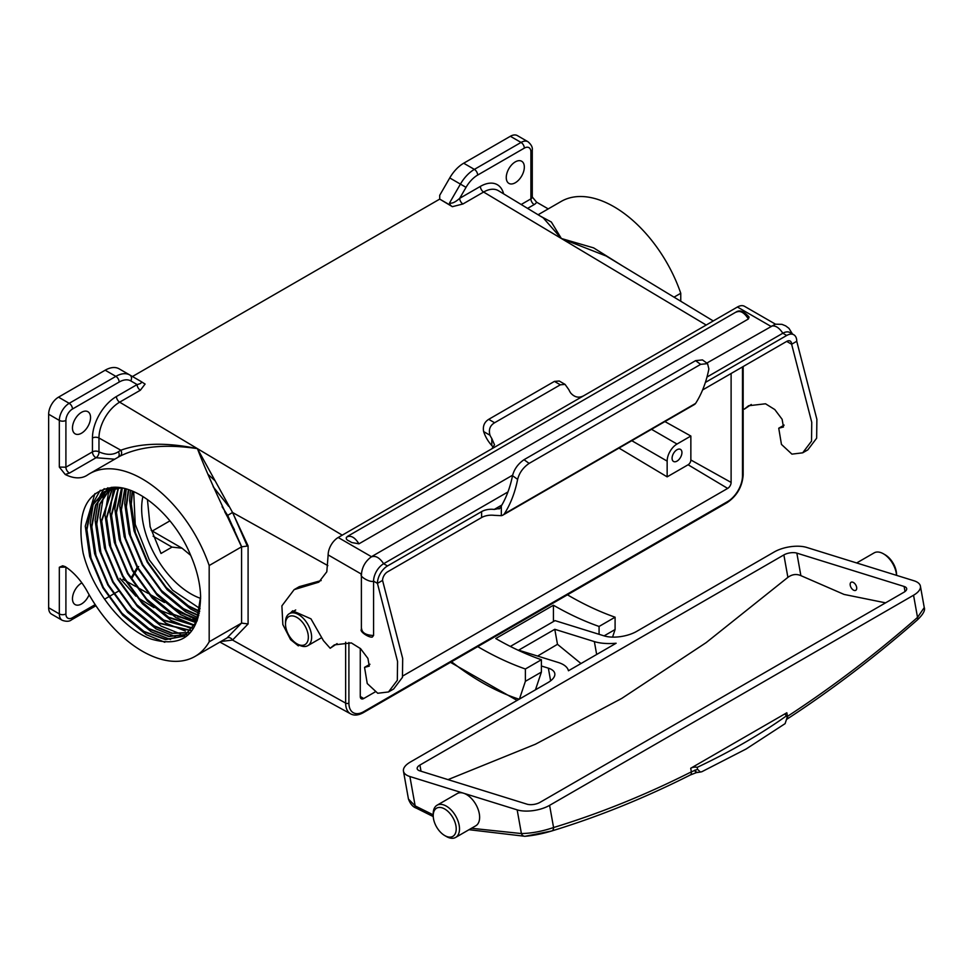 <?xml version="1.0" encoding="UTF-8"?>
<svg xmlns="http://www.w3.org/2000/svg" width="973" height="973" viewBox="0 0 973 973"><rect width="100%" height="100%" fill="white"/><g stroke="black" fill="none" stroke-linecap="round" stroke-linejoin="round"><path stroke-width="1.46" d="M446.352 836.5L444.71 835.552A16.261 9.389 -120 0 0 456.215 828.911A16.261 9.389 -120 0 0 444.71 808.989A16.261 9.389 -120 0 0 433.216 815.629A16.261 9.389 -120 0 0 444.71 835.552L446.352 836.5A18.584 10.727 60 0 0 455.656 837.412L475.773 825.797A18.584 10.727 60 0 0 478.631 810.898A18.584 10.727 60 0 0 466.481 794.515A18.584 10.727 60 0 0 463.525 793.202L517.162 809.864A23.243 10.058 -10.2 0 0 549.599 805.352L913.55 595.233A23.243 10.058 -10.2 0 0 920.409 586.16A23.243 10.058 -10.2 0 0 913.975 580.772L806.702 547.434A23.243 10.058 -10.2 0 0 774.265 551.946L636.658 631.392A23.243 10.058 169.8 0 1 604.209 635.904L555.036 620.628L510.339 646.437M433.216 815.629L433.216 813.732A18.584 10.727 60 0 1 437.059 805.218A18.584 10.727 60 0 1 446.352 806.143A18.584 10.727 60 0 1 458.502 822.513A18.584 10.727 60 0 1 455.656 837.412M896.522 575.347A18.584 10.727 -120 0 0 883.423 553.795L885.065 554.744A16.261 9.389 60 0 1 896.571 574.666L896.571 575.359M885.065 554.744L883.423 553.795A18.584 10.727 -120 0 0 874.131 552.883L856.666 562.966M853.43 582.499A4.646 2.688 -120 0 0 851.107 582.268A4.646 2.688 -120 0 0 850.402 585.989A4.646 2.688 -120 0 0 853.43 590.088A4.646 2.688 -120 0 0 855.766 590.319A4.646 2.688 -120 0 0 856.471 586.585A4.646 2.688 -120 0 0 853.43 582.499M786.743 715.654A464.741 201.083 169.8 0 1 744.953 742.435A464.741 201.083 169.8 0 1 697.191 767.356L697.544 769.315L700.402 772.051L701.813 771.735L746.133 748.991L785.102 723.644L787.096 717.612L786.743 715.654A4.646 2.007 169.8 0 1 785.454 714.583A4.646 2.007 169.8 0 1 786.829 712.759L787.473 716.371A4.646 2.578 56.9 0 1 787.193 718.901M448.018 779.628L535.393 744.236L621.747 698.419L706.167 642.606L787.887 577.366C792.095 574.301 796.425 573.717 800.876 575.639L844.065 594.43L885.588 602.846M419.922 765.058A9.292 4.026 -10.2 0 0 417.174 768.682A9.292 4.026 -10.2 0 0 419.752 770.835L527.013 804.172A9.292 4.026 -10.2 0 0 539.991 802.372L903.941 592.241A9.292 4.026 -10.2 0 0 906.69 588.616A9.292 4.026 -10.2 0 0 904.112 586.464L796.851 553.126A9.292 4.026 -10.2 0 0 783.873 554.926L419.922 765.058L421.029 771.236M616.128 643.238L568.451 670.774A37.181 16.091 169.8 0 0 558.21 662.467L518.645 650.171L554.792 629.3L594.357 641.596A37.181 16.091 169.8 0 0 616.128 643.238M541.402 666.006L548.346 668.159A23.243 10.058 169.8 0 1 554.792 673.547A23.243 10.058 169.8 0 1 547.921 682.62L410.314 762.066A23.243 10.058 -10.2 0 0 403.454 771.151A23.243 10.058 -10.2 0 0 409.888 776.527L463.525 793.202A18.584 10.727 60 0 0 457.188 793.591L437.059 805.218M409.888 776.527L415.155 805.899A4.646 2.773 118.4 0 0 416.237 808.089C412.88 806.945 410.29 803.941 408.453 799.052L415.155 805.899L433.216 814.851M471.467 828.278L521.406 833.557C531.513 833.35 542.229 831.343 553.576 827.537A4.646 3.028 73 0 1 551.727 830.978A4.646 3.028 73 0 1 551.423 831.051L525.542 836.196M786.938 716.76L787.473 716.371C832 687.327 875.359 654.342 917.527 617.405L924.253 607.566L920.409 586.16M689.626 775.189A4.646 2.785 -116.8 0 0 690.246 775.019A4.646 2.785 -116.8 0 0 691.353 771.857L690.708 768.256L786.829 712.759M690.708 768.256A4.646 2.007 169.8 0 1 697.191 767.356M537.582 656.057L557.48 644.308L580.99 663.537M557.48 644.308L554.792 629.3M549.599 805.352L553.576 827.537C599.818 813.416 645.744 794.856 691.353 771.857L697.544 769.315M913.55 595.233L917.527 617.405A4.646 2.226 48.8 0 1 917.381 619.91L917.381 619.91C923.134 614.364 925.42 610.253 924.253 607.566M416.237 808.089L433.24 816.566M697.3 772.234A4.646 1.338 -101.4 0 1 696.984 772.465L696.984 772.465A4.646 1.338 -101.4 0 1 695.245 770.032M517.162 809.864L521.406 833.557A4.646 3.637 87.3 0 0 524.909 836.294L524.909 836.294C533.277 835.6 542.216 833.837 551.727 830.978C598.237 816.785 644.406 798.128 690.246 775.019L696.388 772.623A4.646 0.961 -107.1 0 1 694.734 770.251M696.534 772.489A4.646 0.961 -107.1 0 1 696.388 772.623L700.402 772.051M361.409 574.119L328.144 554.914A14.218 8.21 -60 0 1 338.203 537.497L737.412 307.018A14.218 8.21 120 0 1 744.515 306.313L775.445 324.167M349.161 541.024L351.812 542.557L349.161 541.024C346.327 539.857 345.597 538.495 346.96 536.901L346.291 537.485M347.531 536.342L736.95 311.518C740.417 309.937 744.467 311.798 749.101 317.101L748.371 318.998L358.952 543.822L351.812 542.557M328.144 554.914L326.806 571.783L318.816 582.17L294.15 589.626L281.89 605.863L282.851 624.593L290.586 639.65L298.322 645.853L299.088 645.038M290.453 613.014L292.666 610.789L310.959 618.84L323.45 640.672L330.175 648.261L334.359 644.88L351.326 642.91L360.594 648.687L367.928 658.429L369.266 666.128L364.547 667.356L367.247 683.545L377.731 693.263L388.495 691.961L397.325 680.285L397.556 661.445L377.439 583.374L373.571 581.149A14.218 8.21 -60 0 1 383.63 563.732L507.942 491.949M361.591 628.57C362.053 632.912 366.055 635.211 373.571 635.491L373.571 581.149C370.202 582.888 358.575 576.174 361.591 574.228M373.571 635.491L372.294 637.072C368.779 637.814 359.329 631.38 361.384 629.47L361.384 575.007C361.932 566.979 365.544 560.728 372.209 556.252L512.637 475.177M387.497 565.958A14.218 8.21 120 0 0 377.439 583.374L382.559 580.419A6.969 4.026 -60 0 1 387.497 571.881L481.611 517.539L481.611 511.616L387.497 565.958L383.63 563.732C379.628 557.736 375.639 555.425 371.637 556.811M702.603 389.954L786.707 341.401A6.969 4.026 120 0 1 790.185 341.049A6.969 4.026 120 0 1 791.633 344.247L811.75 422.306L811.531 441.146L802.689 452.822L791.925 454.136L781.453 444.406L778.741 428.217L783.46 427.001L782.122 419.29L774.8 409.56L765.52 403.783L748.553 405.753L744.369 409.122L743.165 408.818M481.611 511.616A13.938 8.052 180 0 1 494.248 509.426L499.806 508.368L501.326 505.984L501.326 515.666L494.248 515.337A13.938 8.052 0 0 0 481.611 517.539M802.689 452.822L807.821 449.867L816.651 438.191L816.882 419.351L796.753 341.28A14.218 8.21 -60 0 0 793.81 334.773A14.218 8.21 -60 0 0 786.707 335.478L705.389 382.425M793.81 334.773L789.942 332.535A14.218 8.21 120 0 0 782.839 333.24L706.994 377.038M382.559 580.419L402.688 658.478L402.457 677.33L393.627 688.993L388.495 691.961M364.547 667.356L369.947 664.243M337.084 643.615L330.175 648.261M294.15 589.626L299.283 586.658L321.175 580.553M748.371 318.998C744.381 312.625 740.38 310.314 736.379 312.078M346.96 536.901C350.961 535.138 354.95 537.449 358.952 543.822M744.369 409.122L751.278 404.488M784.141 425.116L778.741 428.217M501.326 515.666A14.084 8.125 -120 0 0 502.919 515.094L694.187 404.671A14.084 8.125 -120 0 0 695.598 403.418L504.342 513.841A188.969 109.098 -120 0 0 517.624 479.385L512.528 475.675C514.194 469.181 518.037 463.853 524.033 459.694L529.117 463.403L700.657 364.364L695.573 360.655L702.457 359.913L707.553 363.61L700.657 364.364M502.919 515.094A14.084 8.125 -120 0 0 504.342 513.841M695.598 403.418A188.969 109.098 -120 0 0 708.879 368.962L707.553 363.61M529.117 463.403C523.133 467.526 519.302 472.854 517.624 479.385M499.088 508.94L499.806 508.368M501.326 505.984A181.72 104.914 -120 0 0 512.528 475.675M695.573 360.655L524.033 459.694M493.396 447.58L491.803 445.549L491.803 438.507A14.619 8.441 60 0 1 490.003 435.259L483.642 431.586C482.644 426.186 484.335 422.1 488.701 419.339L554.428 381.392L559.22 381.015L565.07 384.396L560.339 384.809L554.428 381.392M483.642 431.586A22.975 13.257 -120 0 0 491.803 445.549M583.812 395.695C578.959 398.298 574.581 397.385 570.664 392.97A14.619 8.441 60 0 1 568.864 389.723L565.07 384.396M491.803 438.507L494.515 444.819L491.803 448.821M488.701 419.339L494.612 422.744C489.966 425.554 488.434 429.725 490.003 435.259M494.612 422.744L560.339 384.809M298.565 644.746L296.923 643.798A16.152 9.329 -120 0 0 308.344 637.206A16.152 9.329 -120 0 0 296.923 617.429A16.152 9.329 -120 0 0 285.503 624.021A16.152 9.329 -120 0 0 296.923 643.798L298.565 644.746A18.475 10.667 60 0 0 307.809 645.658A18.475 10.667 60 0 0 310.63 630.857A18.475 10.667 60 0 0 298.565 614.583A18.475 10.667 60 0 0 289.334 613.671A18.475 10.667 60 0 0 285.503 622.124L285.503 624.021M95.184 604.61L72.476 617.709A9.292 5.364 120 0 1 65.909 613.914L65.909 567.101A4.646 2.688 60 0 1 65.909 567.089L59.329 567.259L62.661 565.799L65.227 566.639A46.473 26.83 60 0 1 87.388 591.633A105.485 60.898 -120 0 0 142.313 651.192A105.485 60.898 -120 0 0 195.05 656.41A105.485 60.898 -120 0 0 209.183 641.815L209.183 565.532A105.485 60.898 -120 0 0 89.565 473.717A105.485 60.898 -120 0 0 87.388 475.079A46.473 26.83 60 0 1 86.427 475.675A46.473 26.83 60 0 1 65.227 474.483L59.329 467.064L65.909 467.21L92.447 451.886L92.447 438.045A33.909 19.582 -60 0 1 116.432 396.51L137.108 384.566C141.036 383.654 142.253 382.571 140.757 381.319L145.099 384.067L140.343 390.234L119.655 402.165L197.422 448.638L232.754 512.844L247.142 545.731M140.684 381.27L140.817 381.343A4.646 2.688 121.7 0 1 140.757 381.319L129.81 374.994A4.646 3.795 120 0 1 130.771 380.905A23.243 13.415 120 0 0 119.156 382.061L72.476 409.013A9.292 5.364 120 0 0 65.909 420.397L65.909 467.21A4.646 2.688 60 0 0 69.192 472.902A4.646 2.688 60 0 0 69.484 473.06L65.227 474.483M677.013 449.733A6.969 4.026 -60 0 1 680.492 449.38A6.969 4.026 -60 0 1 681.562 454.963A6.969 4.026 -60 0 1 677.013 461.117A6.969 4.026 -60 0 1 673.523 461.457A6.969 4.026 -60 0 1 672.452 455.875A6.969 4.026 -60 0 1 677.013 449.733M515.289 182.754A12.783 7.383 120 0 0 523.644 171.491A12.783 7.383 120 0 0 521.686 161.25A12.783 7.383 120 0 0 515.289 161.883A12.783 7.383 120 0 0 506.945 173.145A12.783 7.383 120 0 0 508.903 183.386A12.783 7.383 120 0 0 515.289 182.754M540.137 215.994L551.35 222.026L561.372 238.507L543.25 217.879L498.419 190.708A29.263 16.894 120 0 0 483.605 192.046L561.372 238.507L593.639 247.884L622.379 265.848M680.759 301.241L680.759 293.274A105.485 60.898 -120 0 0 613.878 206.677A105.485 60.898 -120 0 0 561.141 201.447L538.093 214.753M132.243 491.085L130.832 504.33L134.967 532.851L147.3 562.187L165.909 587.887L187.923 606.082L199.611 611.603M199.672 611.214L188.373 605.826L166.359 587.631L147.738 561.932L135.405 532.596L131.27 504.075L132.596 491.243M128.412 489.674L125.894 507.176L130.029 535.697L142.374 565.033L160.983 590.733L182.997 608.928L198.674 615.678M198.76 615.325L183.447 608.672L161.433 590.477L142.812 564.778L130.479 535.442L126.344 506.921L128.74 489.796M124.848 488.641L120.968 510.022L125.103 538.543L137.436 567.879L156.057 593.579L178.071 611.774L197.507 619.339M197.616 619.023L178.509 611.518L156.495 593.323L137.886 567.624L125.541 538.288L121.418 509.767L125.164 488.714M121.564 487.911L116.042 512.868L120.178 541.389L132.51 570.725L151.131 596.425L173.145 614.62L196.12 622.647M196.254 622.367L173.583 614.364L151.569 596.169L132.948 570.458L120.616 541.134L116.48 512.613L121.844 487.972M118.305 487.85L111.117 515.714L115.24 544.235L127.585 573.571L146.193 599.271L168.207 617.466L194.551 625.627M194.709 625.371L168.657 617.21L146.643 599.015L128.022 573.304L115.69 543.98L111.554 515.459L118.597 487.838M115.884 487.254L115.349 487.911M115.179 488.13L106.179 518.56L110.314 547.081L122.647 576.417L141.267 602.117L163.282 620.312L192.812 628.29M192.97 628.059L163.719 620.056L141.705 601.861L123.097 576.15L110.764 546.826L106.629 518.305L115.446 488.093M115.617 487.874L116.103 487.266M113.671 487.218L112.394 488.482M112.199 488.677L101.253 521.406L105.388 549.927L117.721 579.263L136.342 604.963L158.356 623.158L190.89 630.662M191.073 630.455L158.794 622.902L136.779 604.707L118.171 578.996L105.826 549.672L101.703 521.151L112.467 488.616M112.649 488.422L113.841 487.218M111.627 487.68L109.572 489.31M109.377 489.48L99.769 503.978L96.327 524.252L100.45 552.773L112.795 582.109L131.404 607.809L153.418 626.004L172.063 633.423L188.811 632.754M189.005 632.584L172.355 633.143L153.868 625.748L131.854 607.553L113.233 581.842L100.9 552.518L96.765 523.997L100.158 503.868L109.633 489.395M109.827 489.224L111.871 487.582M112.673 487.242L106.908 490.38M106.702 490.526L95.463 505.255L91.389 527.098L95.524 555.619L107.857 584.955L126.478 610.655L148.492 628.85L168.828 636.561L186.585 634.578M186.792 634.42L169.12 636.281L148.942 628.594L126.928 610.399L108.307 584.688L95.974 555.364L91.839 526.843L95.853 505.133L106.933 490.428M107.152 490.27L109.535 488.726M121.151 487.838L104.172 491.827L91.219 506.556L86.463 529.944L90.598 558.466L102.931 587.801L121.552 613.501L143.566 631.696L165.58 639.626L184.189 636.135L196.534 621.759L200.608 596.583A82.486 47.628 -120 0 0 190.708 555.425C175.42 517.758 140.635 486.768 114.656 487.218C86.427 489.978 75.93 511.968 83.155 553.175C92.253 590.429 122.72 628.959 151.326 639.127C183.24 648.2 199.672 634.031 200.608 596.583M184.42 636.001L165.872 639.358L144.004 631.441L121.99 613.245L103.381 587.534L91.036 558.21L86.913 529.689L91.657 506.301L104.61 491.572L119.424 487.57M234.469 529.701L224.678 511.689M89.127 594.746A12.783 7.383 -60 0 1 81.513 603.953A12.783 7.383 -60 0 1 75.128 604.586A12.783 7.383 -60 0 1 73.157 594.345A12.783 7.383 -60 0 1 81.513 583.082A12.783 7.383 -60 0 1 81.866 582.888M81.513 412.333A12.783 7.383 -60 0 1 87.898 411.701A12.783 7.383 -60 0 1 89.857 421.941A12.783 7.383 -60 0 1 81.513 433.204A12.783 7.383 -60 0 1 75.128 433.836A12.783 7.383 -60 0 1 73.157 423.596A12.783 7.383 -60 0 1 81.513 412.333M119.947 578.363L135.867 596.169M138.373 598.103L154.002 607.614M157.431 609.268L171.37 614.729M177.84 616.7L197.288 620.786M147.434 499.526L150.134 526.746L161.007 553.467L172.002 547.106L182.06 548.2L190.684 555.364M200.657 598.395A69.715 40.246 60 0 1 190.939 593.907A69.715 40.246 60 0 1 142.897 496.534M152.311 531.027L169.947 520.847M667.15 476.855L688.106 464.766A3.904 2.25 120 0 0 690.854 459.986L690.854 436.038L677.013 444.041A13.938 8.052 -60 0 0 667.15 461.117L667.15 476.855L618.986 448.079M519.436 699.076L525.384 681.319L525.384 668.998L541.402 659.743A334.931 193.372 60 0 1 495.756 638.531L553.43 605.23L553.43 621.552M525.384 668.998A334.931 193.372 60 0 1 477.731 646.619M599.076 634.311L599.076 626.454L615.094 617.198A334.931 193.372 60 0 1 567.441 594.819M599.076 626.454A334.931 193.372 60 0 1 553.43 605.23M612.552 637.12L615.094 629.531L615.094 617.198M604.111 635.868L615.094 629.531M521.175 204.5L530.905 198.881A4.646 2.688 0 0 0 532.267 196.984L536.597 202.177A9.292 5.364 180 0 1 534.189 204.573L527.585 208.392M548.249 208.903L536.597 202.177M664.912 421.577L690.854 436.038M713.27 320.956L606.191 256.033L561.372 238.507L706.191 325.043M48.65 607.748L59.329 613.914A13.938 8.052 -60 0 0 62.223 620.3L51.533 614.133A13.938 8.052 -60 0 1 48.65 607.748L48.65 414.23A13.938 8.052 -60 0 1 58.514 397.154L105.181 370.202A27.889 16.103 -60 0 1 119.132 368.828L129.81 374.994A27.889 16.103 -60 0 0 115.86 376.369A4.646 2.688 60 0 1 119.156 382.061M133.69 491.706L135.223 524.325L149.258 559.864L172.61 590.21L200.085 608.66M116.432 396.51A4.646 2.688 -120 0 0 119.655 402.165A29.263 16.894 120 0 0 98.966 438.008L98.966 451.849C106.616 455.194 113.087 455.169 118.365 451.764L120.859 450.219C141.292 442.837 166.809 442.314 197.422 448.638C165.617 443.858 139.796 446.364 119.947 456.179L89.565 473.717M449.55 202.943L460.424 184.104A27.889 16.103 -60 0 1 474.374 169.387L521.042 142.435A13.938 8.052 -60 0 1 528.011 141.754L517.332 135.588A13.938 8.052 120 0 0 510.363 136.281L463.683 163.221A27.889 16.103 120 0 0 449.745 177.937L439.711 195.318L439.711 199.112L452.36 206.677L450.487 205.339L449.55 202.943C451.91 203.783 455.291 202.238 459.694 198.334A4.646 2.688 -120 0 0 462.929 203.989L452.36 206.677M450.487 205.339L439.711 199.112L132.45 376.515M227.05 637.935A4.646 3.758 -119.7 0 1 232.547 640.064L220.883 641.499M402.64 676.053L727.67 488.41A4.877 2.822 120 0 0 731.112 482.426L731.112 373.486M360.265 648.383L360.265 696.534A4.877 2.822 120 0 0 361.251 698.748A4.877 2.822 120 0 0 363.72 698.529L375.152 691.925M227.001 637.96L241.572 623.109L209.183 641.815M342.241 535.162L197.422 448.638C204.05 466.116 213.914 488.495 227.001 515.775L241.572 546.838L248.091 545.926L248.091 623.948L241.572 623.109L241.572 546.826L209.183 565.532M114.717 459.195L96.035 457.736L69.484 473.06M164.802 642.265L146.254 634.627L122.744 615.24L102.87 587.826L89.698 556.556L85.271 526.15L94.916 493.603M170.579 639.589L151.18 631.781L127.682 612.394L107.808 584.98L94.624 553.71L90.197 523.304L93.408 502.956M93.797 501.873L100.243 490.246M175.517 636.743L156.106 628.935L132.608 609.548L112.734 582.134L99.55 550.864L95.123 520.458L98.334 500.11M98.723 499.027L100.815 494.187M100.9 494.029L104.196 488.677M180.443 633.897L161.044 626.089L137.534 606.702L117.66 579.288L104.488 548.018L100.061 517.612L103.26 497.264M103.649 496.181L105.741 491.341M106.021 490.806L107.784 487.777M185.369 631.051L165.969 623.243L142.472 603.856L122.586 576.442L109.414 545.172L104.987 514.766L108.198 494.418M108.575 493.335L110.338 489.176M110.946 487.959L111.299 487.315M190.294 628.205L170.895 620.397L147.397 601.01L127.524 573.596L114.34 542.326L109.913 511.92L113.123 491.572M113.513 490.489L114.4 488.251M114.486 488.045L114.85 487.218M194.758 625.262L175.821 617.551L152.323 598.164L132.45 570.75L119.265 539.48L114.838 509.086L118.049 488.726M196.582 621.65L180.759 614.705L157.249 595.318L137.375 567.904L124.203 536.634L119.776 506.24L122.294 488.057M222.087 506.702L227.828 515.69L241.681 546.777M198.066 617.709L185.685 611.859L162.187 592.472L142.313 565.058L129.129 533.788L124.702 503.394L126.247 489.018M213.172 486.731L228.704 506.361M199.234 613.404L190.611 609.013L167.113 589.626L147.239 562.212L134.055 530.942L129.628 500.548L130.406 490.38M208.295 474.605L214.729 480.467M674.021 297.154L680.759 293.274M535.454 689.821L541.402 672.075L541.402 659.743M525.384 681.319L541.402 672.075M130.771 380.905L137.108 384.566A4.646 2.688 -120 0 0 140.343 390.234M119.947 456.179A4.646 3.758 60.3 0 0 120.859 450.219L98.966 438.008A4.646 2.688 180 0 0 92.447 438.045M227.001 515.775L232.547 512.491L327.852 565.617M550.621 680.832L548.346 668.159M800.876 575.639L796.851 553.126M905.024 591.535L904.112 586.464M596.668 654.488L594.357 641.596M787.887 577.366L783.873 554.926M770.652 326.21L737.412 307.018M371.467 556.702L338.203 537.497M786.707 341.401L791.633 344.247L796.753 341.28M786.707 335.478L782.839 333.24C778.838 327.244 774.849 324.946 770.847 326.32M501.898 504.999L494.248 509.426M96.035 457.736A4.646 2.688 60 0 1 95.743 457.578A4.646 2.688 60 0 1 92.447 451.886A4.646 2.688 180 0 1 98.966 451.849A4.646 2.87 114.4 0 1 96.035 457.736M122.853 579.312L124.945 580.48M125.991 581.051L135.624 586.427M136.901 587.133L148.103 593.384M149.988 594.43L164.486 602.506M169.326 605.206L191.146 617.369M192.727 618.244L197.008 620.628M688.106 464.766L727.67 488.41M690.854 459.986L731.112 482.426M631.793 440.696L667.15 461.117M651.509 429.312L677.013 444.041M65.909 613.914A4.646 2.688 180 0 1 59.329 613.914L59.329 567.259M59.329 467.064L59.329 420.397A13.938 8.052 -60 0 1 69.192 403.321L115.86 376.369L105.181 370.202M48.65 414.23L59.329 420.397A4.646 2.688 0 0 0 65.909 420.397M153.102 536.196L172.002 547.106M534.189 204.573A4.646 2.688 60 0 1 530.905 198.881L530.905 151.922A9.292 5.364 120 0 0 524.325 148.127L477.658 175.079A23.243 13.415 120 0 0 466.031 187.351L459.694 198.334L480.382 186.39A4.646 2.688 -120 0 0 483.605 192.046L462.929 203.989M248.091 623.948L232.547 640.064L345.646 703.114L345.646 642.192M232.547 512.491L248.091 545.926M360.265 696.461L363.72 698.529M219.898 642.071L350.608 713.854A23.279 13.44 -60 0 1 345.646 703.114A2.323 1.338 0 0 0 348.906 703.102A20.956 12.102 120 0 0 363.72 711.652L727.67 501.533A20.956 12.102 120 0 0 742.484 475.87L742.484 366.93M348.906 642.472L348.906 703.102M363.72 711.652A2.323 1.338 60 0 1 363.233 712.71L727.184 502.591C736.938 495.926 742.265 486.695 743.165 474.921L743.165 366.529M727.67 501.533A2.323 1.338 60 0 1 727.184 502.591M742.484 475.87A2.323 1.338 0 0 0 743.165 474.921M58.514 397.154L69.192 403.321A4.646 2.688 60 0 1 72.476 409.013M104.549 599.198L108.526 596.899M108.964 596.644L113.452 594.053M113.89 593.798L118.378 591.207M130.929 578.23L133.848 573.17M134.177 572.598L137.108 567.514M449.745 177.937L466.031 187.351M463.683 163.221L474.374 169.387A4.646 2.688 60 0 1 477.658 175.079M510.363 136.281L521.042 142.435A4.646 2.688 60 0 1 524.325 148.127M480.382 186.39A33.909 19.582 -60 0 1 503.625 193.858M451.521 661.749A243.25 140.44 -120 0 0 519.168 699.222M528.011 141.754C531.319 144.624 532.73 147.385 532.267 150.024A4.646 2.688 180 0 1 530.905 151.922M72.476 617.709A4.646 2.688 60 0 1 71.516 619.837C69.424 621.577 66.322 621.723 62.223 620.3M118.159 457.201A4.646 3.758 55.9 0 0 118.365 451.764M408.453 799.052L403.454 771.151M786.804 719.266C831.526 690.1 875.055 656.982 917.381 619.91M469.022 829.701L524.909 836.294M298.322 645.853L299.429 645.208M706.812 363.075L775.347 324.191L781.964 324.35L785.722 325.906L788.969 328.351L792.46 333.994M321.601 637.704L307.809 645.658M295.719 609.974L289.334 613.671M151.156 530.358L182.06 548.2M350.608 713.854C354.075 715.775 358.283 715.398 363.233 712.71M227.183 637.862L195.05 656.41M119.132 368.828L129.81 374.994M517.077 700.426L450.475 662.345M532.267 150.024L532.267 196.984M95.938 605.741L71.516 619.837M138.64 566.566L137.959 567.758M137.619 568.341L134.675 573.438M134.347 574.021L131.513 578.923"/></g></svg>
